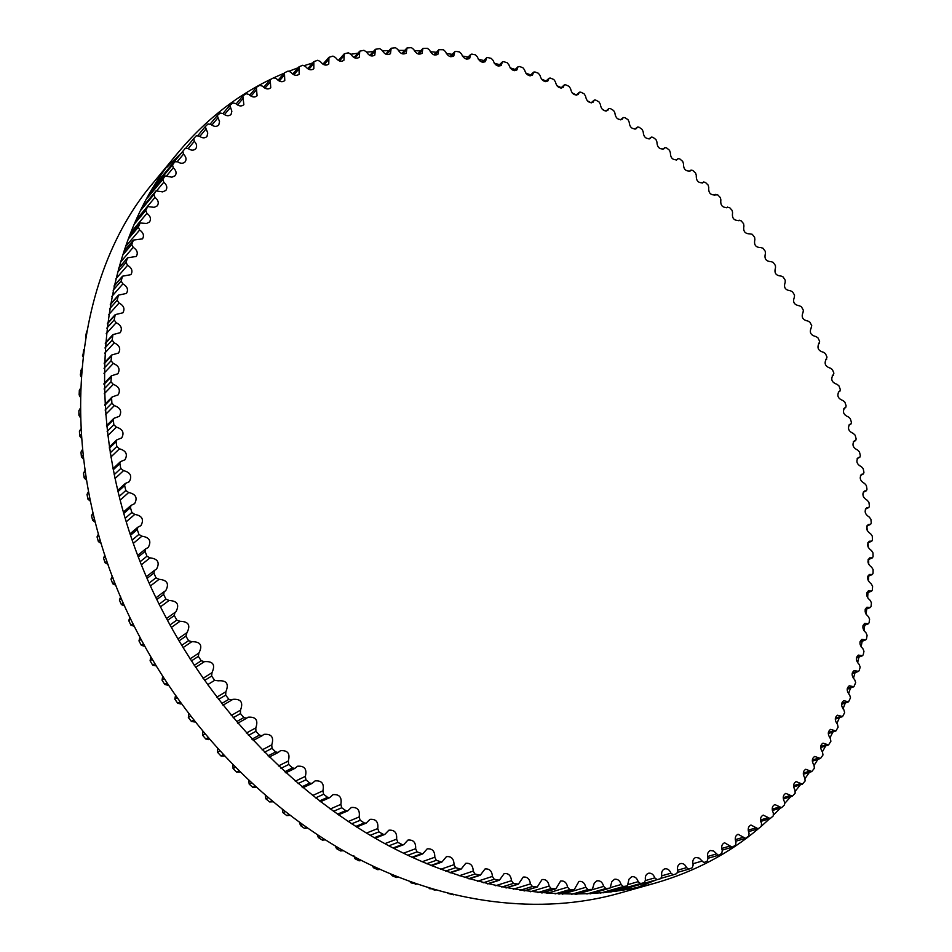 <?xml version="1.0" encoding="UTF-8"?>
<svg xmlns="http://www.w3.org/2000/svg" width="952" height="952" viewBox="0 0 952 952"><rect width="100%" height="100%" fill="white"/><g stroke="black" fill="none" stroke-linecap="round" stroke-linejoin="round"><path stroke-width="1.43" d="M335.497 57.501C338.269 61.249 341.078 62.166 343.922 60.25L344.267 53.824L348.349 52.8L350.848 54.276C353.549 58.155 356.369 59.143 359.285 57.251L359.761 51.158L363.938 50.313L366.377 51.872C369.007 55.87 371.815 56.93 374.814 55.073L375.409 49.29L379.681 48.623L382.05 50.266C384.596 54.383 387.404 55.525 390.463 53.705L391.177 48.231L395.52 47.743L397.829 49.468C400.28 53.681 403.077 54.907 406.218 53.122L407.028 47.945L411.442 47.648L413.692 49.433C416.048 53.764 418.832 55.061 422.045 53.312L422.938 48.433L427.424 48.314L429.59 50.17C431.851 54.609 434.624 55.966 437.908 54.264L438.884 49.682L443.418 49.742L445.524 51.67C447.666 56.192 450.427 57.62 453.783 55.966L454.83 51.67L455.877 51.372L459.411 51.908L461.434 53.895C463.481 58.5 466.218 60.012 469.645 58.405L470.74 54.383L471.847 54.097L475.369 54.799L477.321 56.834C479.249 61.535 481.962 63.106 485.472 61.559L486.603 57.798L487.769 57.548L491.28 58.405L493.148 60.488C494.945 65.26 497.646 66.902 501.228 65.402L502.394 61.904L503.608 61.678L507.095 62.689L508.892 64.819C510.57 69.663 513.235 71.376 516.888 69.936L518.078 66.688L519.352 66.497L522.815 67.651L524.516 69.817C526.063 74.732 528.705 76.505 532.442 75.125L533.644 72.126L534.965 71.971L538.392 73.268L540.022 75.47C541.438 80.444 544.056 82.277 547.864 80.968L549.066 78.207L550.434 78.088L553.826 79.516L555.373 81.753C556.646 86.787 559.229 88.679 563.12 87.441L564.322 84.895L565.738 84.823L569.094 86.394L570.545 88.655C571.688 93.736 574.235 95.688 578.209 94.522L579.387 92.201L580.851 92.165L584.159 93.867L585.539 96.152C586.527 101.281 589.05 103.292 593.096 102.197L594.25 100.079L595.75 100.091L599.022 101.912L600.307 104.232C601.152 109.397 603.639 111.467 607.757 110.444L608.887 108.54L610.434 108.587L613.647 110.539L614.849 112.86C615.551 118.06 617.991 120.19 622.192 119.25L623.286 117.536L624.869 117.631L628.034 119.702L629.141 122.046C629.688 127.27 632.092 129.448 636.376 128.591L637.412 127.056L639.042 127.199L642.148 129.389L643.171 131.745C643.564 136.993 645.932 139.23 650.276 138.445L651.263 137.1L652.941 137.29L655.976 139.599L656.916 141.955C657.142 147.227 659.474 149.512 663.901 148.809L664.829 147.631L666.543 147.881L669.506 150.285L670.363 152.641C670.434 157.925 672.719 160.269 677.229 159.662L678.086 158.639L679.835 158.936L682.727 161.447L683.5 163.803C683.393 169.099 685.642 171.491 690.236 170.967L691.009 170.099L692.794 170.456L695.614 173.074L696.305 175.43C696.031 180.713 698.232 183.153 702.897 182.725L703.599 181.999L705.42 182.415L708.169 185.116L708.764 187.473C708.312 192.756 710.478 195.243 715.226 194.91L717.689 194.803L720.355 197.6L720.866 199.932C720.247 205.215 722.354 207.738 727.185 207.512L729.589 207.584L732.171 210.463L732.588 212.796C731.802 218.056 733.861 220.626 738.776 220.495L741.108 220.757L743.595 223.72L743.928 226.029C742.965 231.265 744.976 233.883 749.974 233.859L752.235 234.299L754.627 237.334L754.876 239.63C753.722 244.843 755.686 247.496 760.767 247.579L762.945 248.186L765.253 251.292L765.408 253.565C764.075 258.742 765.979 261.431 771.144 261.645L773.226 262.395L775.452 265.584L775.511 267.821C773.976 272.915 775.821 275.652 781.057 276.044L783.091 276.925L785.21 280.174L785.186 282.399C783.425 287.325 785.186 290.122 790.469 290.776L792.492 291.752L794.515 295.06L794.361 297.274C792.469 302.082 794.158 304.914 799.43 305.782L801.441 306.841L803.357 310.221L803.024 312.458C801.06 317.135 802.691 320.003 807.927 321.05L809.926 322.204L811.735 325.632L811.211 327.869C809.176 332.427 810.759 335.33 815.947 336.556L817.923 337.793L819.624 341.268L818.91 343.517C816.816 347.956 818.339 350.872 823.468 352.276L825.432 353.597L827.014 357.119L826.11 359.356C823.956 363.688 825.42 366.627 830.489 368.198L832.429 369.614L833.904 373.172L832.798 375.385C830.584 379.598 831.988 382.573 836.998 384.299L838.914 385.798L840.271 389.392L839.914 391.236L838.962 391.581C836.701 395.675 838.034 398.674 842.984 400.566L844.864 402.137L846.114 405.778L845.721 407.551L844.602 407.92C842.282 411.907 843.555 414.917 848.434 416.964L850.291 418.618L851.409 422.283L850.981 424.009L849.696 424.378C847.316 428.257 848.529 431.292 853.337 433.481L855.158 435.219L856.157 438.908L855.693 440.574L854.23 440.943C851.802 444.715 852.956 447.773 857.692 450.106L859.466 451.926L860.334 455.627L859.846 457.234L858.204 457.591C855.729 461.256 856.824 464.326 861.465 466.801L863.202 468.693L863.952 472.406L863.428 473.953L861.596 474.298C859.085 477.856 860.108 480.938 864.666 483.545L866.368 485.52L866.986 489.245L866.427 490.732L864.404 491.042C861.846 494.493 862.809 497.587 867.284 500.324L868.926 502.37L869.414 506.095L868.843 507.523L866.629 507.797C864.023 511.153 864.928 514.258 869.307 517.115L870.901 519.233L871.258 522.957L870.652 524.326L868.236 524.54C865.606 527.789 866.427 530.907 870.723 533.882L872.258 536.071L872.472 539.784L871.853 541.105L869.236 541.248C866.57 544.401 867.332 547.531 871.52 550.625L872.996 552.874L873.079 556.575L872.437 557.836L869.616 557.908C866.915 560.954 867.605 564.084 871.687 567.285L873.115 569.605L873.055 573.294L872.389 574.484L869.354 574.472C866.629 577.424 867.248 580.553 871.223 583.862L872.591 586.242L872.389 589.907L871.711 591.037L868.462 590.93C865.701 593.786 866.26 596.916 870.128 600.319L871.425 602.759L871.08 606.388L870.39 607.471L866.927 607.245C864.142 610.018 864.618 613.147 868.379 616.634L869.604 619.133L869.105 622.727L868.414 623.75L864.725 623.405C861.917 626.071 862.333 629.201 865.975 632.783L867.117 635.329L866.487 638.887L865.784 639.839L861.869 639.363C859.037 641.946 859.382 645.063 862.905 648.717L863.976 651.323L863.19 654.833L862.488 655.726L858.359 655.095C855.503 657.594 855.777 660.7 859.168 664.437L860.168 667.078L859.228 670.529L858.525 671.374L854.158 670.589C851.29 672.993 851.493 676.087 854.765 679.883L855.669 682.584L853.896 686.749L849.291 685.785C846.411 688.106 846.542 691.188 849.684 695.043L850.505 697.78L848.577 701.826L843.746 700.684C840.854 702.909 840.913 705.979 843.912 709.883L844.65 712.655L842.579 716.57L837.51 715.226C834.618 717.368 834.595 720.414 837.474 724.365L838.105 727.173L835.904 730.946L830.596 729.387C827.693 731.457 827.609 734.48 830.346 738.466L830.882 741.299L828.549 744.928L823.004 743.143C820.088 745.13 819.934 748.129 822.528 752.139L822.98 755.007L820.505 758.482L814.722 756.447C811.818 758.363 811.592 761.326 814.043 765.36L814.376 768.252L811.782 771.56L805.761 769.275C802.857 771.108 802.56 774.047 804.868 778.093L805.106 780.997L802.393 784.15L796.122 781.592C793.23 783.353 792.861 786.257 795.027 790.303L795.146 793.218L792.314 796.205L785.817 793.361C782.937 795.051 782.496 797.907 784.519 801.965L784.531 804.868L781.58 807.677L774.845 804.547C771.977 806.166 771.477 808.986 773.345 813.02L773.238 815.935L770.192 818.553L763.218 815.114C760.374 816.661 759.803 819.434 761.529 823.456L761.303 826.36L758.161 828.799L750.949 825.027C748.129 826.503 747.498 829.228 749.069 833.214L748.724 836.106L745.487 838.355L738.05 834.249C735.253 835.666 734.563 838.343 735.979 842.294L735.527 845.162L732.207 847.209L724.543 842.758C721.771 844.103 721.021 846.721 722.294 850.624L721.711 853.468L718.32 855.312L713.643 851.028L710.43 850.505C707.693 851.79 706.884 854.349 708.014 858.192L707.3 861.001L703.837 862.631L699.089 858.049L695.745 857.454C693.044 858.68 692.187 861.179 693.163 864.963L692.318 867.736L688.808 869.152L686.559 867.641C685.142 864.487 683.119 863.131 680.49 863.583C677.836 864.761 676.932 867.189 677.764 870.89L676.801 873.615L673.302 874.805L670.934 873.198C669.553 869.854 667.483 868.414 664.722 868.867C662.116 869.985 661.152 872.353 661.854 875.959L660.759 878.636L657.142 879.624L654.798 877.887C653.465 874.341 651.346 872.806 648.443 873.258C645.884 874.329 644.885 876.613 645.444 880.136L644.302 882.73L640.494 883.539L638.185 881.659C636.912 877.923 634.746 876.28 631.688 876.732L629.022 879.16L627.392 885.895L623.405 886.514L621.132 884.515C619.919 880.564 617.705 878.827 614.492 879.279L611.85 881.6L610.053 888.109L605.888 888.525L603.651 886.395C602.521 882.254 600.272 880.398 596.892 880.85L594.274 883.087L592.334 889.346L587.991 889.549L585.801 887.3C584.766 882.944 582.469 880.993 578.923 881.433L574.258 889.596L569.748 889.573L567.63 887.193C566.678 882.635 564.346 880.576 560.621 881.016L555.885 888.811L551.196 888.561L549.149 886.074C548.316 881.302 545.948 879.136 542.033 879.577L537.249 887.002L532.406 886.514L530.419 883.908C529.717 878.922 527.313 876.649 523.207 877.089L518.4 884.146L513.402 883.408L511.498 880.695C510.926 875.495 508.487 873.127 504.179 873.567L499.383 880.219L494.231 879.243L492.422 876.423C491.994 871.02 489.53 868.533 485.02 868.974L480.26 875.245L474.953 874.007L473.239 871.092C472.977 865.475 470.49 862.881 465.754 863.333L461.065 869.188L455.627 867.7L454.021 864.69C453.937 858.859 451.415 856.169 446.464 856.621L441.859 862.084L436.302 860.322L434.802 857.228C434.909 851.195 432.363 848.411 427.186 848.863L422.712 853.908L417.035 851.873L415.643 848.708C415.953 842.472 413.394 839.593 407.968 840.057L403.672 844.686L402.113 844.567L397.888 842.377L396.615 839.152C397.139 832.714 394.568 829.739 388.892 830.203L384.786 834.428L383.085 834.273L378.908 831.858L377.765 828.561C378.515 821.933 375.933 818.863 370.007 819.351L366.127 823.147L364.283 822.944L360.165 820.303L359.154 816.959C360.142 810.152 357.547 806.998 351.359 807.486L347.754 810.878L345.766 810.616L341.72 807.76L340.852 804.38C342.089 797.395 339.483 794.158 333.033 794.658L329.713 797.633L327.583 797.324L323.62 794.265L322.895 790.838C324.394 783.686 321.788 780.366 315.064 780.902L312.077 783.46L309.805 783.091L305.937 779.831L305.354 776.38C307.139 769.073 304.521 765.682 297.524 766.229L294.906 768.383L292.478 767.955L288.718 764.492L288.289 761.041C290.36 753.579 287.754 750.128 280.471 750.688L278.234 752.449L275.663 751.961L272.022 748.32L271.748 744.869C274.116 737.264 271.522 733.754 263.966 734.337L262.145 735.706L259.432 735.146L255.921 731.326L255.802 727.887C258.468 720.164 255.886 716.606 248.044 717.201L246.663 718.201L243.819 717.57L240.451 713.583L240.487 710.156C243.474 702.338 240.904 698.732 232.776 699.339L231.86 699.982L228.873 699.28L225.672 695.138L225.862 691.747C229.17 683.822 226.612 680.18 218.21 680.811L214.664 680.323L211.618 676.051L211.975 672.695C215.616 664.746 213.105 661.057 204.442 661.64L201.217 660.771L198.349 656.368L198.861 653.06C202.907 645.385 200.551 641.6 191.804 641.707L188.591 640.672L185.914 636.162L186.925 632.711C190.876 625.286 188.567 621.477 179.999 621.299L176.81 620.109L174.323 615.504L174.894 612.493L175.87 611.886C179.69 604.722 177.429 600.914 169.075 600.474L165.934 599.129L163.649 594.441L164.22 591.585L165.719 590.716C169.408 583.79 167.195 579.994 159.067 579.316L155.961 577.804L153.891 573.056L154.474 570.355L156.485 569.225C160.055 562.561 157.889 558.764 149.999 557.86L146.953 556.218L145.085 551.41L145.68 548.876L148.214 547.519C151.654 541.093 149.547 537.333 141.896 536.202L138.909 534.417L137.266 529.574L137.85 527.194L140.92 525.647C144.216 519.471 142.169 515.722 134.779 514.401L131.864 512.485L130.448 507.618L131.031 505.393L134.601 503.679C137.778 497.753 135.803 494.04 128.663 492.529L125.831 490.482L124.629 485.615L125.2 483.545L129.293 481.7C132.34 476.012 130.424 472.335 123.546 470.645L120.809 468.479L119.833 463.624L120.404 461.708L124.986 459.757C127.913 454.318 126.069 450.665 119.464 448.82L116.81 446.547L116.061 441.716L116.62 439.955L121.689 437.932C124.51 432.72 122.737 429.114 116.394 427.127L113.835 424.759L113.324 419.963L113.859 418.356L119.405 416.286C122.106 411.3 120.416 407.742 114.335 405.623L111.896 403.16L111.61 398.412L112.134 396.948L118.131 394.878C120.725 390.106 119.119 386.607 113.3 384.37L110.968 381.823L111.408 375.826L117.846 373.767C120.345 369.209 118.821 365.77 113.276 363.438L111.051 360.808L111.693 355.025L118.56 353.013C120.963 348.67 119.512 345.29 114.228 342.863L112.134 340.173L112.955 334.604L120.238 332.676C122.546 328.535 121.19 325.215 116.168 322.716L114.192 319.967L115.204 314.636L122.879 312.803C125.093 308.865 123.819 305.604 119.048 303.045L117.203 300.249L118.393 295.144L126.438 293.442C128.579 289.694 127.389 286.504 122.879 283.886L121.154 281.054L122.51 276.199L130.924 274.64C132.971 271.07 131.864 267.964 127.604 265.31L126.021 262.443L127.532 257.825L136.279 256.445C138.242 253.053 137.231 250.019 133.209 247.33L131.757 244.45L133.423 240.071L142.479 238.881C144.383 235.668 143.443 232.704 139.658 230.003L138.349 227.111L140.146 222.97L146.501 223.506L149.512 222.006C151.344 218.948 150.475 216.068 146.929 213.355L145.751 210.451L147.691 206.572L154.212 207.334L157.318 205.834C159.091 202.931 158.306 200.122 154.986 197.421L153.938 194.529L155.997 190.888L162.685 191.887L165.886 190.4C167.588 187.639 166.886 184.926 163.78 182.237L162.875 179.345L165.041 175.953L171.884 177.191L175.18 175.727C176.81 173.109 176.191 170.479 173.288 167.802L172.514 164.934L174.787 161.792L177.619 161.792C180.618 163.732 183.129 163.744 185.14 161.828C186.723 159.365 186.164 156.806 183.474 154.165L182.832 151.32L185.2 148.417L188.079 148.5C191.114 150.606 193.672 150.69 195.755 148.75C197.266 146.406 196.79 143.93 194.291 141.324L193.78 138.516L196.279 135.803L199.17 136.017C202.217 138.29 204.823 138.433 206.965 136.481L207.762 133.03L205.227 126.64L207.952 124.01L210.832 124.367C213.891 126.783 216.532 127.009 218.746 125.033L219.555 121.737L217.27 115.549L220.174 113.05L223.03 113.538C226.088 116.12 228.766 116.43 231.05 114.442L231.86 111.289L229.837 105.303L232.895 102.947L235.727 103.566C238.785 106.303 241.499 106.683 243.843 104.684L242.867 95.902L246.08 93.689L248.9 94.438C251.935 97.33 254.672 97.782 257.088 95.783L256.338 87.346L259.706 85.299L262.49 86.156C265.501 89.202 268.262 89.738 270.749 87.739L270.213 79.647L273.724 77.755L276.461 78.73C279.448 81.931 282.22 82.538 284.779 80.551L284.446 72.792L288.087 71.079L290.788 72.162C293.728 75.494 296.524 76.184 299.154 74.208L299.011 66.795L302.772 65.248L305.425 66.438C308.317 69.912 311.114 70.674 313.827 68.711L313.851 61.642L317.73 60.262L320.336 61.547C323.18 65.164 325.977 65.997 328.761 64.07L328.952 57.322L332.938 56.108L335.497 57.501M453.699 894.821L447.845 893.369M435.409 889.977L428.757 887.978M416.964 884.134L411.133 882.897L409.788 881.588M398.471 877.28L396.472 877.494L392.319 875.852L390.915 874.186M379.979 869.414L377.718 869.664L373.589 867.796L372.184 865.784M361.57 860.548L359.071 860.81L354.977 858.716L353.763 855.598M343.291 850.695L340.602 850.957L336.544 848.648L335.318 846.054M325.215 839.878L322.359 840.116L318.361 837.593L317.278 834.761M307.401 828.097L304.402 828.311L300.475 825.574L299.559 822.552M289.908 815.4L286.79 815.578L282.946 812.639L282.268 809.343M272.796 801.81L269.583 801.929L265.834 798.799L265.31 795.479M256.112 787.352L252.827 787.411L249.186 784.091L248.793 780.759M239.94 772.084L236.584 772.072L233.061 768.562L232.942 765.075M224.303 756.031L220.9 755.924L217.508 752.258L217.603 748.724M208.976 739.371L205.834 739.049L202.586 735.218L202.883 731.672M194.577 721.961L191.423 721.473L188.341 717.499L188.829 713.964M180.773 703.98L177.738 703.254L174.811 699.149L175.477 695.662M167.933 685.273L164.803 684.452L162.054 680.228L162.566 677.027M156.128 665.924L152.665 665.127L150.095 660.783L150.642 657.725M144.775 646.313L141.36 645.337L138.968 640.898L139.801 637.828M134.28 626.297L130.912 625.131L128.734 620.621L129.924 617.384M124.641 605.948L121.38 604.591L119.393 600.022L120.666 596.856M115.906 585.302L112.764 583.79L110.979 579.149L112.324 576.079M108.088 564.453L105.089 562.763L103.518 558.098L104.898 555.111M101.198 543.437L98.389 541.605L97.033 536.904L98.437 534.024M95.271 522.327L92.653 520.363L91.523 515.663L92.939 512.89M90.309 501.18L87.917 499.11L87.013 494.409L88.405 491.767M86.311 480.046L84.181 477.904L83.49 473.227L84.859 470.728M83.288 458.995L81.432 456.817L80.968 452.176L82.277 449.844M81.241 438.063L79.682 435.909L79.432 431.315L80.67 429.162M80.182 417.321L78.921 415.239L78.885 410.705L80.028 408.753M80.087 396.805L79.147 394.854L79.325 390.403L80.313 388.678M80.956 376.575L80.325 374.826L81.539 369.019M82.8 356.655L83.657 349.812M85.597 337.02L86.644 331.153M758.458 828.656C729.053 853.539 694.686 871.675 655.321 883.087C577.209 904.947 481.486 894.309 389.868 846.352C298.5 797.954 214.878 712.536 163.018 611.803C75.41 444.108 91.118 253.196 178.298 152.38C208.357 116.572 243.605 90.202 284.041 73.28M289.396 71.079L298.178 67.747M304.533 65.545L312.696 62.963M350.836 54.252L357.904 53.217M366.532 52.17L373.386 51.503M382.347 50.872L388.999 50.575M398.257 50.385L404.731 50.396M414.251 50.658L420.522 50.98M430.268 51.694L436.361 52.289M446.31 53.491L452.212 54.335M462.339 56.013L468.039 57.084M478.32 59.25L483.83 60.535M494.243 63.189L499.55 64.665M510.082 67.818L515.175 69.46M525.802 73.126L530.692 74.91M541.402 79.076L546.055 80.991M556.849 85.668L561.263 87.679M572.14 92.891L576.281 94.974M587.253 100.734L591.061 102.816M602.199 109.182L605.186 110.956M617.015 118.286L618.943 119.524M862.845 493.85L863.214 496.194M870.652 524.326L866.867 526.087L867.236 530.49M868.069 542.83L868.295 547.471M868.652 559.514L868.712 564.369M868.629 576.115L868.498 581.16M868.057 591.144L868.022 591.763M867.974 592.632L867.629 597.832M866.677 609.006L866.118 614.349M864.749 625.238L863.94 630.7M862.167 641.279L861.108 646.848M858.93 657.106L857.609 662.77M855.051 672.695L853.42 678.443M850.493 688.01L848.565 693.829M845.293 703.016L843.032 708.895M839.426 717.689L836.82 723.627M832.893 731.993L829.918 737.967M825.717 745.892L822.338 751.901M817.899 759.351L814.067 765.396M809.438 772.334L805.094 778.45M800.346 784.805L795.408 791.053M790.672 796.717L784.972 803.167M780.414 808.046L773.762 814.769M769.632 818.732L761.659 825.919M178.298 152.38L154.081 181.784C67.961 281.542 51.801 468.146 136.683 631.069C186.925 728.958 268.333 811.758 357.726 858.561C447.357 904.936 541.438 915.039 618.669 893.428L655.321 883.087M636.769 887.669L656.273 879.91M181.57 152.808L166.636 167.528M339.388 60.928L344.172 55.573M354.977 57.965L359.63 52.812M370.721 55.799L375.243 50.861M386.595 54.442L390.986 49.718M402.565 53.871L406.813 49.349M418.594 54.074L422.7 49.766M434.647 55.026L438.622 50.932M450.724 56.727L454.544 52.836M466.766 59.167L470.443 55.478M482.771 62.308L486.293 58.822M498.693 66.14L502.073 62.856M514.52 70.662L517.757 67.568M530.24 75.839L533.322 72.947M545.805 81.67L548.745 78.956M561.216 88.119L564 85.597M576.448 95.176L579.066 92.832M591.478 102.816L593.941 100.662M606.281 111.039L608.578 109.052M620.835 119.809L622.989 118M635.151 129.127L637.126 127.473M649.181 138.956L651.001 137.469M662.925 149.274L664.579 147.953M676.36 160.079L677.848 158.913M689.474 171.348L690.795 170.337M702.255 183.07L703.409 182.201M714.69 195.208L715.666 194.482M726.757 207.762L727.554 207.179M738.443 220.697L739.061 220.245M818.589 343.743L819.267 343.339M825.705 359.654L826.574 359.154M832.31 375.766L833.381 375.159M838.391 392.034L839.664 391.332M843.936 408.456L845.412 407.658M848.946 425.008L850.624 424.104M853.397 441.668L855.289 440.681M857.288 458.4L859.394 457.329M860.608 475.203L862.928 474.048M863.345 492.053L865.88 490.815M865.475 508.915L868.236 507.606M867.01 525.778L869.997 524.385M867.927 542.604L871.139 541.141M868.224 559.383L871.663 557.848M867.891 576.079L871.568 574.484M866.915 592.668L870.83 591.013M865.297 609.125L869.45 607.412M863.024 625.428L867.415 623.655M860.096 641.541L864.725 639.708M856.491 657.439L861.37 655.559M852.218 673.1L857.347 671.16M847.28 688.474L852.647 686.487M841.651 703.54L847.268 701.517M835.344 718.272L841.211 716.202M828.359 732.635L834.464 730.529M820.683 746.594L827.038 744.44M812.33 760.124L818.934 757.923M803.309 773.179L810.152 770.942M793.599 785.721L800.692 783.46M783.234 797.728L790.553 795.432M772.203 809.164L779.759 806.832M760.517 819.993L768.3 817.625M748.201 830.168L756.209 827.764M735.253 839.676L743.476 837.236M721.699 848.458L730.124 845.995M707.55 856.502L716.178 854.003M692.842 863.761L701.648 861.227M688.808 869.152L677.848 872.282L688.677 869.176M677.586 870.211L686.559 867.641M673.242 874.817L661.473 878.172L673.183 874.84M661.807 875.804L670.934 873.198M616.241 891.286L660.759 878.636L616.241 891.286M615.98 891.322L657.142 879.624M645.504 880.541L654.798 877.887M610.756 892L640.494 883.539M628.582 884.42L638.185 881.659M603.009 892.857L627.213 885.931M600.391 893.095L623.405 886.514M610.934 887.442L621.132 884.515M590.085 893.833L609.792 888.168M586.908 893.987L605.888 888.525M576.436 894.297L603.651 886.395M575.103 894.309L591.977 889.406M571.605 894.321L587.991 889.549M562.358 894.178L585.801 887.3M558.848 894.059L573.806 889.656M555.123 893.892L569.748 889.573M546.888 893.369L567.63 887.193M541.736 892.94L555.325 888.87M537.868 892.571L551.196 888.561M530.431 891.738L549.149 886.074M524.016 890.893L536.583 887.062M520.042 890.298L532.406 886.514M513.271 889.204L530.419 883.908M505.857 887.859L517.614 884.182M501.799 887.05L513.402 883.408M495.587 885.729L511.498 880.695M487.364 883.813L498.479 880.255M483.247 882.778L494.231 879.243M477.511 881.254L492.422 876.423M434.124 890.084L434.897 889.834M468.646 878.732L479.225 875.257M429.959 888.894L430.816 888.609M464.493 877.47L474.953 874.007M459.173 875.78L473.239 871.092M415.298 884.313L416.393 883.932M449.784 872.615L459.911 869.176M411.133 882.897L412.299 882.492M445.595 871.116L455.627 867.7M440.657 869.295L454.021 864.69M396.472 877.494L397.841 877.018M430.839 865.451L440.574 862.036M392.319 875.852L393.735 875.352M426.651 863.726L436.302 860.322M422.045 861.774L434.802 857.228M377.718 869.664L379.289 869.093M411.895 857.24L421.296 853.837M373.589 867.796L375.195 867.212M407.718 855.289L417.035 851.873M403.422 853.23L415.643 848.708M359.071 860.81L360.808 860.156M393.021 848.006L402.113 844.567M354.977 858.716L356.738 858.049M388.856 845.816L397.888 842.377M384.858 843.662L396.615 839.152M340.602 850.957L342.47 850.231M374.267 837.736L383.085 834.273M336.544 848.648L338.436 847.899M370.149 835.321L378.908 831.858M366.413 833.095L377.765 828.561M322.359 840.116L324.323 839.319M355.715 826.455L364.283 822.944M318.361 837.593L320.348 836.772M351.645 823.825L360.165 820.303M348.17 821.54L359.154 816.959M304.402 828.311L306.449 827.443M337.413 814.198L345.766 810.616M300.475 825.574L302.546 824.694M333.414 811.354L341.72 807.76M330.189 809.021L340.852 804.38M286.79 815.578L288.896 814.638M319.444 800.977L327.583 797.324M282.946 812.639L285.065 811.687M315.517 797.919L323.62 794.265M312.53 795.563L322.895 790.838M269.583 801.929L271.736 800.929M301.844 786.816L309.805 783.091M265.834 798.799L267.988 797.776M298.012 783.567L305.937 779.831M295.263 781.199L305.354 776.38M252.827 787.411L255.005 786.352M284.696 771.774L292.478 767.955M249.186 784.091L251.376 783.008M280.971 768.335L288.718 764.492M278.436 765.967L288.289 761.041M236.584 772.072L238.773 770.942M268.048 755.888L275.663 751.961M233.061 768.562L235.263 767.419M264.442 752.258L272.022 748.32M262.121 749.902L271.748 744.869M220.9 755.924L223.101 754.746M251.947 739.18L259.432 735.146M217.508 752.258L219.71 751.057M248.472 735.384L255.921 731.326M246.378 733.052L255.802 727.887M205.834 739.049L208.036 737.8M236.477 721.723L243.819 717.57M202.586 735.218L204.787 733.968M233.133 717.76L240.451 713.583M231.241 715.476L240.487 710.156M191.423 721.473L193.613 720.176M221.661 703.552L228.873 699.28M188.341 717.499L190.519 716.19M218.472 699.446L225.672 695.138M216.77 697.221L225.862 691.747M177.738 703.254L179.904 701.91M207.56 684.738L214.664 680.323M174.811 699.149L176.977 697.792M204.537 680.49L211.618 676.051M203.026 678.336L211.975 672.695M195.576 667.376L204.442 661.64M164.803 684.452L166.945 683.06M194.22 665.317L201.217 660.771M162.054 680.228L164.184 678.824M191.376 660.962L198.349 656.368M190.043 658.891L198.861 653.06M183.046 647.646L191.804 641.707M152.665 665.127L154.771 663.687M181.677 645.373L188.591 640.672M150.095 660.783L152.189 659.343M179.012 640.898L185.914 636.162M186.449 632.997L177.857 638.935L186.33 633.092M171.336 627.428L179.999 621.299M141.36 645.337L143.431 643.849M169.98 624.964L176.81 620.109M138.968 640.898L141.039 639.411M167.516 620.395L174.323 615.504M160.495 606.817L169.075 600.474M130.912 625.131L132.947 623.619M159.162 604.151L165.934 599.129M128.734 620.621L130.745 619.109M156.89 599.498L163.649 594.441M150.547 585.873L159.067 579.316M121.38 604.591L123.355 603.056M149.262 583.005L155.961 577.804M119.393 600.022L121.356 598.475M147.191 578.292L153.891 573.056M141.515 564.667L149.999 557.86M112.764 583.79L114.692 582.231M140.289 561.585L146.953 556.218M110.979 579.149L112.895 577.602M138.433 556.825L145.085 551.41M133.435 543.259L141.896 536.202M105.089 562.763L106.957 561.204M132.28 539.974L138.909 534.417M103.518 558.098L105.374 556.527M130.638 535.179L137.266 529.574M126.307 521.72L134.779 514.401M98.389 541.605L100.186 540.034M125.247 518.233L131.864 512.485M97.033 536.904L98.818 535.345M123.831 513.414L130.448 507.618M120.166 500.133L128.663 492.529M92.653 520.363L94.379 518.804M119.214 496.432L125.831 490.482M91.523 515.663L93.225 514.116M118.012 491.613L124.629 485.615M115.014 478.558L123.546 470.645M87.917 499.11L89.559 497.587M114.18 474.655L120.809 468.479M87.013 494.409L88.631 492.898M113.205 469.848L119.833 463.624M110.837 457.055L119.464 448.82M84.181 477.904L85.728 476.416M110.146 452.95L116.81 446.547M83.49 473.227L85.014 471.764M109.397 448.166L116.061 441.716M107.659 435.718L116.394 427.127M81.432 456.817L82.872 455.401M107.136 431.387L113.835 424.759M80.968 452.176L82.372 450.772M106.6 426.651L113.324 419.963M105.458 414.608L114.335 405.623M79.682 435.909L81.003 434.576M105.113 410.05L111.896 403.16M79.432 431.315L80.718 430.007M104.803 405.373L111.61 398.412M104.232 393.771L113.3 384.37M78.921 415.239L80.099 414.013M104.089 388.999L110.968 381.823M78.885 410.705L80.028 409.515M103.994 384.394L110.908 377.147M103.958 373.315L113.276 363.438M79.147 394.854L80.158 393.783M104.042 368.293L111.051 360.808M79.325 390.403L80.289 389.356M104.161 363.771L111.206 356.215M104.625 353.275L114.228 342.863M80.325 374.826L81.146 373.934M104.946 348.004L112.134 340.173M80.718 370.459L81.491 369.614M105.279 343.577L112.503 335.663M106.184 333.747L116.168 322.716M82.455 355.203L83.05 354.549M106.791 328.178L114.192 319.967M107.326 323.87L114.775 315.564M108.599 314.791L119.048 303.045M109.539 308.912L117.203 300.249M110.265 304.723L118 295.953M111.824 296.488L122.879 283.886M113.133 290.253L121.154 281.054M114.05 286.219L122.154 276.889M115.799 278.948L127.604 265.31M117.548 272.284L126.021 262.443M118.619 268.416L127.211 258.409M120.428 262.264L133.209 247.33M122.677 255.1L131.757 244.45M123.903 251.423L133.137 240.559M125.581 246.616L139.658 230.003M128.449 238.821L138.349 227.111M129.805 235.37L139.908 223.363M131.067 232.205L146.929 213.355M134.708 223.637L145.751 210.451M136.124 220.459L147.489 206.87M136.612 219.388L154.986 197.421M141.17 209.845L153.938 194.529M142.586 207.036L155.854 191.102M157.032 190.34L163.78 182.237M147.381 198.016L162.875 179.345M148.643 195.755L164.946 176.096M166.921 175.477L173.288 167.802M152.451 189.186L172.514 164.934M174.787 161.792L153.284 187.782L174.74 161.864M177.31 161.59L183.474 154.165M154.986 185.009L182.832 151.32M185.164 148.452L155.069 184.855L185.14 148.488M188.234 148.619L194.291 141.324M193.744 138.564L185.985 147.941L193.696 138.611M199.753 136.481L205.703 129.317M205.227 126.64L197.98 135.398L205.144 126.759M211.82 125.152L217.675 118.131M210.297 123.974L217.151 115.727M224.41 114.656L230.17 107.778M237.5 104.994L243.141 98.282M251.019 96.176L256.552 89.643M264.954 88.203L270.368 81.848M279.245 81.063L284.541 74.899M293.882 74.78L299.047 68.806M308.805 69.329L313.851 63.558M323.977 64.712L328.904 59.155M338.365 60.44L344.267 53.824M354.001 57.525L359.761 51.158M369.804 55.418L375.409 49.29M385.727 54.109L391.177 48.231M401.744 53.574L407.028 47.945M417.821 53.824L422.938 48.433M433.922 54.811L438.884 49.682M450.034 56.549L454.83 51.67M466.123 59.012L470.74 54.383M482.164 62.177L486.603 57.798M498.134 66.045L502.394 61.904M514.009 70.579L518.078 66.688M529.764 75.779L533.644 72.126M545.365 81.622L549.066 78.207M560.811 88.084L564.322 84.895M576.079 95.164L579.387 92.201M591.132 102.816L594.25 100.079M605.972 111.051L608.887 108.54M620.561 119.833L623.286 117.536M634.901 129.151L637.412 127.056M648.955 138.98L651.263 137.1M662.723 149.309L664.829 147.631M676.194 160.126L678.086 158.639M689.331 171.396L691.009 170.099M702.136 183.105L703.599 181.999M714.583 195.243L715.833 194.327M726.673 207.786L727.697 207.048M738.383 220.721L739.18 220.15M810.937 328.059L811.556 327.69M818.542 343.791L819.398 343.279M825.646 359.725L826.752 359.071M832.238 375.838L833.595 375.064M838.307 392.141L839.914 391.236M843.841 408.575L845.721 407.551M848.839 425.151L850.981 424.009M853.289 441.823L855.693 440.574M857.169 458.59L859.846 457.234M860.477 475.429L863.428 473.953M863.214 492.303L866.427 490.732M865.344 509.201L868.843 507.523M867.796 542.949L871.853 541.105M868.081 559.764L872.437 557.836M867.748 576.495L872.389 574.484M866.784 593.132L871.711 591.037M865.166 609.637L870.39 607.471M862.893 625.988L868.414 623.75M859.977 642.148L865.784 639.839M856.383 658.094L862.488 655.726M852.123 673.802L858.525 671.374M847.185 689.236L853.896 686.749M841.58 704.361L848.577 701.826M835.285 719.153L842.579 716.57M828.311 733.576L835.904 730.946M820.672 747.594L828.549 744.928M812.342 761.183L820.505 758.482M803.345 774.309L811.782 771.56M793.671 786.935L802.393 784.15M783.341 799.014L792.314 796.205M772.358 810.521L781.58 807.677M760.719 821.433L770.192 818.553M748.462 831.691L758.161 828.799M735.587 841.27L745.487 838.355M722.104 850.148L732.207 847.209M708.038 858.276L718.32 855.312M603.068 892.845L627.392 885.895M590.192 893.833L610.053 888.109M575.258 894.309L592.334 889.346M559.062 894.071L574.258 889.596M542.009 892.964L555.885 888.811M524.35 890.929L537.249 887.002M506.25 887.93L518.4 884.146M487.817 883.92L499.383 880.219M469.169 878.886L480.26 875.245M450.367 872.817L461.065 869.188M431.482 865.713L441.859 862.084M412.609 857.573L422.712 853.908M393.795 848.399L403.672 844.686M375.112 838.212L384.786 834.428M356.619 827.038L366.127 823.147M338.388 814.876L347.754 810.878M320.467 801.762L329.713 797.633M302.938 787.732L312.077 783.46M285.838 772.822L294.906 768.383M269.238 757.066L278.234 752.449M253.196 740.513L262.145 735.706M208.607 739.633L209.273 739.252M237.75 723.222L246.663 718.201M222.97 705.23L231.86 699.982M166.517 618.526L174.894 612.493M156.045 597.737L164.22 591.585M146.477 576.626L154.474 570.355M137.838 555.266L145.68 548.876M130.15 533.715L137.85 527.194M123.439 512.057L131.031 505.393M117.715 490.363L125.2 483.545M112.979 468.693L120.404 461.708M109.242 447.107L116.62 439.955M106.493 425.699L113.859 418.356M104.744 404.505L112.134 396.948M103.982 383.608L111.408 375.826M104.184 363.081L111.693 355.025M105.327 342.97L112.955 334.604M107.397 323.347L115.204 314.636M110.337 304.271L118.393 295.144M114.133 285.826L122.51 276.199M118.714 268.095L127.532 257.825M123.998 251.161L133.423 240.071M129.877 235.168L140.146 222.97M136.196 220.317L147.691 206.572M142.633 206.941L155.997 190.888M148.667 195.707L165.041 175.953M210.285 123.962L217.27 115.549M222.994 113.502L229.837 105.303M236.12 103.946L242.867 95.902M249.686 95.236L256.338 87.346M263.668 87.346L270.213 79.647M278.02 80.301L284.446 72.792M292.704 74.089L299.011 66.795M307.675 68.711L313.851 61.642M322.906 64.165L328.952 57.322"/></g></svg>
